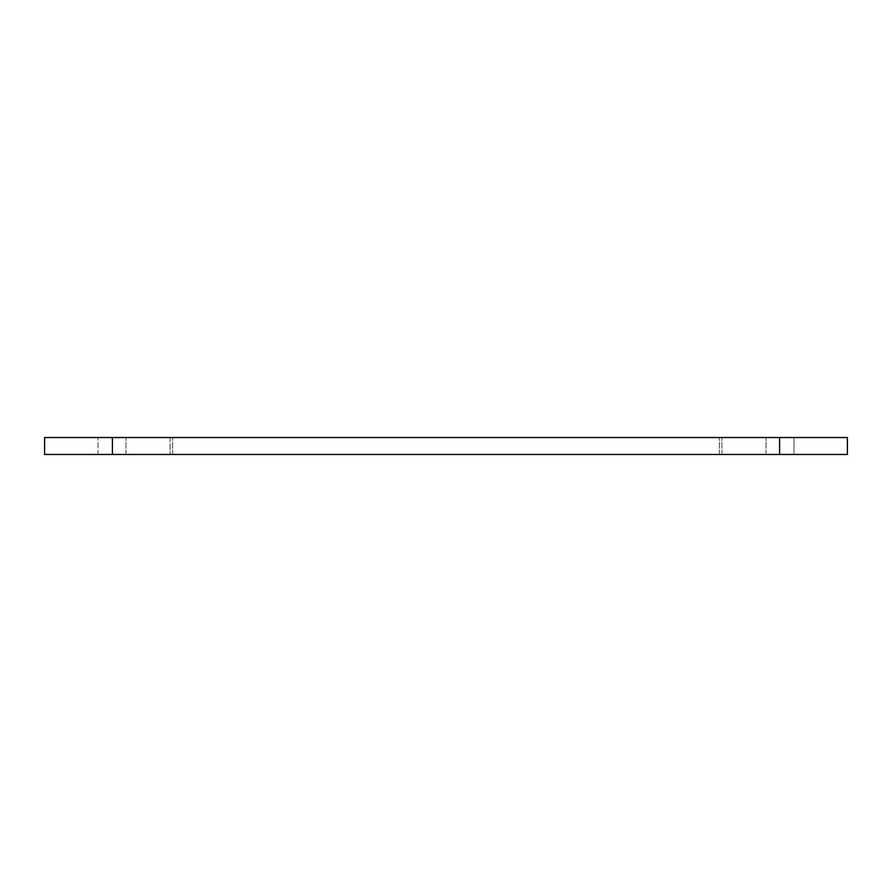 <?xml version="1.0" encoding="UTF-8"?>
<svg xmlns="http://www.w3.org/2000/svg" width="892" height="892" viewBox="0 0 892 892"><rect width="100%" height="100%" fill="white"/><g stroke="black" fill="none" stroke-linecap="round" stroke-linejoin="round"><path stroke-width="0.67" stroke-dasharray="4.46 3.34" d="M138.115 454.474L172.602 454.474L138.115 454.474M138.115 437.526L172.602 437.526L138.115 437.526M753.885 454.474L719.398 454.474L753.885 454.474M753.885 437.526L719.398 437.526L753.885 437.526M779.586 454.474L779.586 437.526L847.4 437.526L847.4 454.474L44.6 454.474L44.6 437.526L112.414 437.526L112.414 454.474M779.586 437.526L112.414 437.526M793.991 454.474L98.009 454.474L98.009 437.526L98.009 454.474L793.991 454.474L793.991 437.526L98.009 437.526L793.991 437.526L793.991 454.474M721.94 454.474L721.94 437.526L721.94 454.474M170.06 437.526L170.06 454.474L170.06 437.526M125.984 454.474L125.984 437.526L125.984 454.474M172.602 454.474L172.602 437.526L172.602 454.474M766.016 454.474L766.016 437.526L766.016 454.474M719.398 454.474L719.398 437.526L719.398 454.474"/><path stroke-width="1.34" d="M847.4 437.526L847.4 454.474L779.586 454.474L779.586 437.526L847.4 437.526M779.586 437.526L44.6 437.526L44.6 454.474L779.586 454.474M112.414 437.526L112.414 454.474"/></g></svg>
